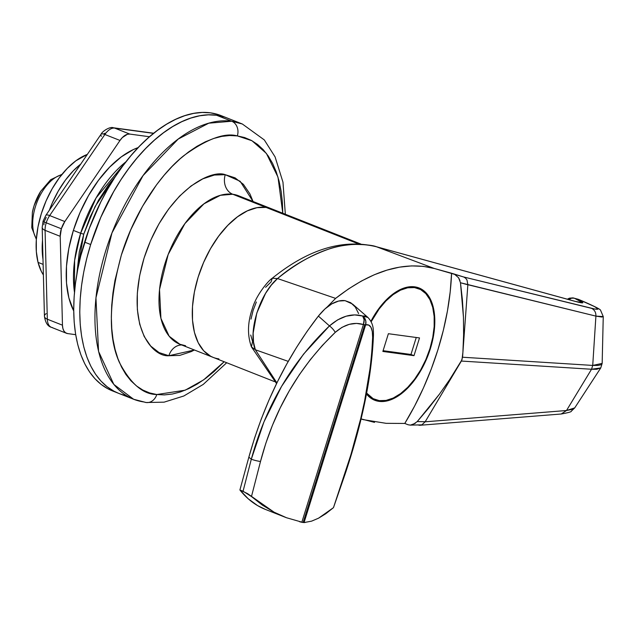 <?xml version="1.0" encoding="UTF-8"?>
<svg xmlns="http://www.w3.org/2000/svg" width="635" height="635" viewBox="0 0 635 635"><rect width="100%" height="100%" fill="white"/><g stroke="black" fill="none" stroke-linecap="round" stroke-linejoin="round"><path stroke-width="0.95" d="M285.337 214.241L282.964 182.158L275.09 156.909L264.311 139.93L242.324 123.992L231.704 121.237A147.979 81.24 -68.5 0 1 242.324 123.992L221.131 115.626A147.979 81.24 111.5 0 0 84.622 242.133L90.678 244.531L100.782 217.353L113.665 191.651L120.991 179.657L128.818 168.402L137.065 157.988L145.661 148.511L154.519 140.065L163.552 132.739L172.672 126.587L181.8 121.69L190.833 118.07L199.7 115.784L208.304 114.84L216.567 115.26L208.304 114.84L199.7 115.784L190.833 118.07L181.8 121.69L172.672 126.587L163.552 132.739L154.519 140.065L145.661 148.511L137.065 157.988L128.818 168.402L120.991 179.657L113.665 191.651L100.782 217.353L90.678 244.531A147.979 81.24 -68.5 0 1 227.187 118.015A147.979 81.24 111.5 0 0 216.567 115.26L224.417 117.023L216.567 115.26L231.704 121.237A11.684 9.676 97.7 0 1 237.339 135.906L229.727 135.525L221.798 136.39L213.63 138.493L205.311 141.827L196.906 146.344L188.5 152.003L180.181 158.758L172.029 166.529L164.108 175.26L156.512 184.856L142.557 206.264L130.691 229.933L121.38 254.968L114.975 280.392L112.951 292.941L111.728 305.229L111.331 317.135L111.76 328.533L113.006 339.328L115.07 349.401L117.919 358.672L121.531 367.038L125.865 374.428L130.889 380.762L136.549 385.985L142.796 390.041L149.558 392.898L156.781 394.526L185.15 390.207L203.621 379.873L224.155 361.736L213.939 371.673L205.621 378.42L197.215 384.088L188.809 388.604L180.491 391.93L172.323 394.041L164.394 394.906L156.781 394.526A11.684 9.676 97.7 0 1 146.272 402.534A11.684 9.676 -82.3 0 0 156.781 394.526C143.097 394.47 130.643 383.802 119.436 362.514C108.061 337.574 108.712 301.72 121.38 254.968C134.755 211.026 161.441 173.26 183.872 155.615C206.899 138.97 224.719 132.398 237.339 135.906A11.684 9.676 -82.3 0 0 231.704 121.237L208.772 123.19L178.26 139.033L143.042 175.609L111.958 232.958L95.948 297.831L98.56 351.409L113.832 384.421L133.636 399.264A147.979 81.24 -68.5 0 1 108.934 241.102A147.979 81.24 -68.5 0 1 231.704 121.237L216.567 115.26A147.979 81.24 111.5 0 0 93.797 235.125A147.979 81.24 111.5 0 0 118.499 393.287A147.979 81.24 111.5 0 0 126.341 395.589A147.979 81.24 -68.5 0 1 118.499 393.287A147.979 81.24 -68.5 0 1 90.678 244.531L86.789 258.342L83.725 272.129L81.518 285.758L80.201 299.101L79.764 312.023L80.232 324.398L81.59 336.113L83.82 347.059L86.916 357.124L90.837 366.204L95.544 374.221L100.997 381.103L107.148 386.771L113.927 391.176L118.586 393.319L113.927 391.176L107.148 386.771L100.997 381.103L95.544 374.221L90.837 366.204L86.916 357.124L83.82 347.059L81.59 336.113L80.232 324.398L79.764 312.023L80.201 299.101L81.518 285.758L83.725 272.129L86.789 258.342L90.678 244.531L84.622 242.133A147.979 81.24 111.5 0 0 112.443 390.898A147.979 81.24 111.5 0 0 115.514 391.985M168.87 355.735A15.573 12.898 97.7 0 1 181.713 344.98A15.573 12.898 -82.3 0 0 168.87 355.735L179.745 355.394L191.286 351.584L194.421 349.996L168.87 355.735C152.241 357.275 123.944 325.136 144.082 258.04C165.671 191.143 210.891 168.958 225.25 174.696L240.141 181.261L253.055 201.493L249.936 193.937L243.38 184.333L235.045 177.832L225.25 174.696L214.376 175.038L202.835 178.84L191.071 185.968L179.538 196.136L168.68 208.963L158.909 223.949L150.606 240.522L144.082 258.04L139.605 275.836L137.327 293.227L137.35 309.539L139.668 324.144L144.185 336.494L150.741 346.099L159.075 352.592L168.87 355.735M218.884 358.878A79.827 43.831 -68.5 0 1 213.154 357.394A79.827 43.831 -68.5 0 1 199.827 272.066A79.827 43.831 -68.5 0 1 266.057 207.407A79.827 43.831 -68.5 0 1 271.788 208.891L238.49 195.747L232.759 194.254A15.573 12.898 97.7 0 1 225.25 174.696A15.573 12.898 -82.3 0 0 232.759 194.254A79.827 43.831 111.5 0 0 166.529 258.921A79.827 43.831 111.5 0 0 179.856 344.249L185.579 345.734M146.272 402.534A11.684 9.676 97.7 0 1 144.248 402.019A147.979 81.24 -68.5 0 1 133.636 399.264L146.137 402.519L164.092 402.161L183.84 395.986L203.263 384.397L226.703 362.744M360.807 244.038L271.788 208.891A79.827 43.831 111.5 0 0 266.057 207.407L358.505 243.903L266.057 207.407L256.961 207.685L247.301 210.876L237.458 216.837L227.806 225.346L218.718 236.077L210.542 248.61L203.597 262.477L198.144 277.138L194.397 292.029L192.492 306.586L192.508 320.231L194.445 332.454L198.231 342.781L203.716 350.822L210.685 356.259L213.328 357.465L210.685 356.259L203.716 350.822L198.231 342.781L194.445 332.454L192.508 320.231L192.492 306.586L194.397 292.029L198.144 277.138L203.597 262.477L210.542 248.61L218.718 236.077L227.806 225.346L237.458 216.837L247.301 210.876L256.961 207.685L266.057 207.407L232.759 194.254L266.057 207.407L271.955 208.955L266.057 207.407A79.827 43.831 111.5 0 0 199.827 272.066A79.827 43.831 111.5 0 0 213.154 357.394L179.856 344.249L183.07 345.075M238.49 195.747A79.827 43.831 111.5 0 0 232.759 194.254L220.385 195.31L203.922 203.859L184.928 223.591L168.156 254.524L159.52 289.528L160.933 318.429L169.172 336.24L179.856 344.249M282.789 213.233L277.979 177.109L266.398 153.432L251.96 140.732L237.339 135.906L244.562 137.533L251.325 140.391L257.572 144.447L263.231 149.669L268.256 156.004L272.598 163.386L276.201 171.76L279.051 181.023L281.115 191.103L282.361 201.89L282.789 213.297M379.031 401.368L370.769 398.105L379.031 401.368L385.913 401.153L393.208 398.748L400.653 394.24L407.948 387.802L414.822 379.69L421.005 370.205L426.26 359.727L430.379 348.639L433.213 337.383L434.657 326.382L434.642 316.055L433.173 306.816L430.316 299.006L426.172 292.933L420.894 288.822L414.703 286.837A60.357 33.139 -68.5 0 1 419.029 287.957A60.357 33.139 -68.5 0 1 429.109 352.473A60.357 33.139 -68.5 0 1 379.031 401.368A60.357 33.139 -68.5 0 1 374.698 400.24A60.357 33.139 -68.5 0 1 366.482 394.017L372.832 399.383L379.031 401.368M265.597 287.314L271.097 281.908L272.272 278.233C308.38 249.15 342.995 238.609 376.095 246.642A7.787 6.501 105.4 0 1 376.65 246.824C372.983 245.285 365.363 244.475 353.79 244.388C343.733 245.15 335.518 246.674 329.136 248.968C309.713 255.818 292.513 265.684 277.527 278.551L277.527 278.551C313.277 249.706 346.313 239.133 376.65 246.824L575.151 301.379L582.866 302.704L574.421 298.275A7.787 6.199 113.4 0 0 573.945 298.148A7.787 6.453 -82.3 0 0 572.849 297.878L573.349 297.974M276.558 383.611L251.46 346.924L255.349 349.766L288.234 361.371L255.349 349.766C247.666 331.922 259.802 293.394 277.527 278.551L335.613 298.387L277.527 278.551L271.28 285.163L265.533 293.433L256.794 313.031L253.143 333.2L253.508 342.178L255.349 349.766L276.9 382.913L255.349 349.766L251.452 346.901L252.555 341.447L250.722 335.026M251.008 319.111L253.087 310.491L256.349 301.99M460.002 280.71L458.605 277.789L454.866 274.526L458.605 277.789L460.478 282.75L467.852 284.798L462.883 352.56L463.606 334.828L463.447 317.183L462.399 299.776L460.478 282.75L595.908 316.119L592.725 365.427L462.55 357.227L467.86 284.71L466.979 279.964L465.582 278.154L463.709 276.987L451.572 273.233L450.207 291.783L447.461 310.856L443.357 330.232L437.952 349.663L431.3 368.935L423.497 387.802L414.615 406.051L404.781 423.45L386.128 423.331L404.781 423.45A186.92 102.624 111.5 0 0 451.572 273.233L434.348 268.494L423.172 266.351L411.559 265.906L399.51 267.152L387.04 270.105L374.301 274.749L361.41 281.043L348.488 288.941L335.613 298.387L326.954 307.221L335.613 298.387C371.229 270.669 404.138 260.707 434.348 268.494L376.65 246.824L575.151 301.379C585.533 304.125 585.287 303.085 574.421 298.275L578.556 299.41L594.511 306.586L598.059 308.991L595.289 309.15L463.709 276.987L434.348 268.494L376.65 246.824A7.787 6.501 -74.6 0 0 376.047 246.626M574.548 301.18A7.787 6.501 105.4 0 1 575.151 301.379A7.787 6.501 -74.6 0 0 574.596 301.196L376.095 246.642M602.163 363.395L592.725 365.427L591.534 369.252L592.725 365.427L595.908 316.111L601.829 317.04L603.25 316.563L602.163 363.403L601.107 364.744L597.924 365.442L592.725 365.427L462.55 357.227L461.359 361.053L591.526 369.252L600.758 367.927L596.725 369.268L591.534 369.252L566.507 410.512L425.164 421.807L461.359 361.053L591.526 369.252L566.507 410.512L573.127 409.154L574.723 407.892L566.507 410.52L425.164 421.807L421.854 424.855L419.751 425.291L417.632 424.91M425.204 421.727L417.235 421.592L428.657 408.114L439.483 394.105L449.636 379.682L459.018 364.966L425.204 421.727L417.235 421.592L412.877 424.625L410.051 425.132L421.854 424.855L425.204 421.727M386.128 423.331L363.117 419.616M404.781 423.45L408.075 424.751L404.781 423.45M277.527 278.551L272.272 278.233C268.192 280.71 256.048 295.434 252.484 308.221C247.555 322.326 247.213 335.224 251.46 346.924M573.945 298.148A7.787 6.199 113.4 0 0 568.769 299.593L571.452 298.22L573.945 298.148M573.865 298.085A7.787 6.501 105.4 0 1 574.421 298.275L578.556 299.41A7.787 6.501 -74.6 0 0 578.001 299.22L572.849 297.878L569.42 298.18L567.357 299.204M561.276 413.964L566.507 410.52M602.163 363.403L600.758 367.935L574.723 407.892L571.238 411.234C571.706 411.75 568.396 412.671 561.316 413.996L419.751 425.291M410.385 425.125L408.075 424.751L410.385 425.125L415.25 423.362M603.25 316.563L600.631 310.404C600.853 309.435 593.614 305.816 578.906 299.537L579.247 299.696A7.787 5.405 112.4 0 0 578.922 299.537A7.787 5.405 112.4 0 0 578.556 299.41C598.908 307.959 603.218 310.936 591.495 308.332L463.709 276.987L465.582 278.154L466.979 279.964L467.86 284.71L595.908 316.119L603.25 316.571M595.908 316.111C596.019 312.396 594.543 309.801 591.495 308.332M374.531 422.386L361.093 418.909M414.703 286.837L407.821 287.052L400.518 289.457L393.073 293.965L385.778 300.403L378.904 308.515L370.919 321.286A60.357 33.139 -68.5 0 1 414.703 286.837M460.478 282.75L463.447 317.183L463.606 334.828L462.883 352.56L461.978 359.759L449.636 379.682L439.483 394.105L417.235 421.592M265.613 509.508L257.556 505.579L248.206 498.769L239.903 489.982L248.849 457.192L251.309 459.208L243.062 491.228L251.468 496.554L260.501 461.478C273.868 410.504 298.783 367.467 335.24 332.367C344.503 324.326 353.893 321.715 363.41 324.533L301.823 522.264L303.141 522.51L364.736 324.771A7.787 0.873 -162.7 0 1 363.41 324.533L301.823 522.272L299.656 521.772L303.141 522.51L305.062 522.502L304.062 522.573L365.649 324.842L368.641 325.049L370.927 327.247L372.3 331.438L372.634 337.431L371.8 352.115L370.181 367.641L364.585 401.137L360.696 418.679L350.925 454.636L333.47 507.651L325.858 513.683L318.548 518.192L311.594 521.144L304.062 522.565L365.649 324.842A7.787 0.873 -162.7 0 1 364.736 324.771L303.141 522.51L286.528 517.747L274.042 512.167L262.318 505.079L251.468 496.554L260.501 461.478L265.859 443.206L272.415 425.363L280.186 407.94L289.195 390.969L299.331 374.737L310.388 359.561L322.358 345.432L335.24 332.367L342.003 327.335L349.266 324.318L356.545 323.405L363.41 324.533A7.787 5.175 -72.3 0 0 362.656 316.016L364.712 315.984L367.863 317.405L352.647 304.133L345.067 300.657L350.726 302.704L355.322 307.086L358.592 313.563M248.849 457.192L254.611 437.928L261.334 418.838L268.978 400.05L277.479 381.73L286.75 364.045L296.656 347.21L307.189 331.224L318.373 316.079L324.93 308.959L331.787 303.879L338.63 301.053L345.067 300.657C341.043 300.085 336.613 301.157 331.787 303.879C327.803 305.975 323.334 310.039 318.373 316.079L329.462 325.906L337.566 319.913L346.146 316.198L354.671 314.912L362.656 316.016C351.687 312.991 340.622 316.293 329.462 325.906L318.373 316.079C287.004 356.64 263.827 403.677 248.849 457.192L251.309 459.208L263.946 421.918L281.551 386.421L303.562 354.116L329.462 325.906C291.64 362.188 265.589 406.622 251.309 459.208L243.062 491.228L239.903 489.982L248.849 457.192M260.501 461.478A7.787 1.206 -165.6 0 1 251.309 459.208A7.787 1.206 14.4 0 0 260.501 461.478M335.24 332.367A7.787 2.508 -133.2 0 0 329.462 325.906A7.787 2.508 46.8 0 1 335.24 332.367M364.371 317.746L362.656 316.016L364.117 319.754L363.41 324.533L365.649 324.842L365.823 321.151L364.371 317.746M367.911 317.452L362.656 316.016A7.787 7.247 77.1 0 1 365.649 324.842C370.348 323.866 372.681 328.065 372.634 337.431A7.787 5.255 1.8 0 0 373.451 335.193A7.787 5.255 -178.2 0 1 372.634 337.431C371.086 377.142 361.902 422.307 345.083 472.932L345.503 472.94L345.083 472.932L333.47 507.651L318.548 518.192L311.594 521.144L304.062 522.573L299.656 521.772M333.47 507.651L345.503 472.94C362.514 421.831 371.832 375.92 373.451 335.209L373.42 331.454C373.158 329.565 373.666 323.533 367.863 317.405M274.042 512.167L247.61 493.649L239.903 489.982A186.92 102.624 111.5 0 0 265.517 509.468L284.734 517.057L274.042 512.167M286.528 517.747L284.734 517.057M80.637 233.275L74.612 260.445L74.478 292.346A97.353 53.451 -68.5 0 1 80.637 233.275L73.374 230.402A97.353 53.451 111.5 0 0 73.716 310.92L68.866 297.863L66.5 282.956L66.484 266.311L68.802 248.563L73.374 230.402L80.026 212.527L88.503 195.612L98.465 180.324L109.553 167.235L121.317 156.861L133.326 149.59L138.208 147.574A97.353 53.451 111.5 0 0 73.374 230.402L80.637 233.275A97.353 53.451 -68.5 0 1 126.079 161.663L96.107 197.89L80.637 233.275L83.756 234.164L80.637 233.275M76.779 274.645L83.756 234.164L79.288 251.889L76.779 274.653M46.164 313.634A7.787 3.985 178.6 0 0 44.434 316.222A7.787 3.985 -1.4 0 0 47.323 319.207A7.787 3.985 178.6 0 1 44.434 316.222L42.188 227.354A7.787 3.985 -1.4 0 0 45.077 230.346A7.787 3.985 178.6 0 1 42.188 227.354L43.109 221.067A7.787 0.873 17.3 0 0 46.22 222.798A15.573 8.549 -68.5 0 1 49.681 215.567A7.787 2.469 -145.8 0 0 45.839 215.384A7.787 2.469 34.2 0 1 49.681 215.567A15.573 8.549 111.5 0 0 46.22 222.798L61.357 228.775A15.573 8.549 -68.5 0 1 64.818 221.544L49.681 215.567L64.818 221.544L61.357 228.775L60.214 236.323L62.46 325.183L62.881 328.43L63.944 331.026L65.564 332.78L67.651 333.589L75.684 334.677L67.651 333.589A15.573 8.549 -68.5 0 1 66.532 333.296A15.573 8.549 -68.5 0 1 62.46 325.183L47.323 319.207A15.573 8.549 111.5 0 0 51.395 327.319A15.573 8.549 -68.5 0 1 47.323 319.207L62.46 325.183L60.214 236.323L45.077 230.346L47.323 319.207L45.077 230.346L60.214 236.323A15.573 8.549 -68.5 0 1 61.357 228.775L46.22 222.798A15.573 8.549 111.5 0 0 45.077 230.346A15.573 8.549 -68.5 0 1 46.22 222.798A7.787 0.873 -162.7 0 1 43.109 221.067A7.787 0.873 -162.7 0 1 43.116 221.059L45.839 215.384L101.013 134.302A7.787 2.469 34.2 0 1 104.862 134.477L49.681 215.567L104.862 134.477L119.999 140.454L64.818 221.544L119.999 140.454L104.862 134.477A15.573 8.549 -68.5 0 1 114.649 128.103A15.573 8.549 111.5 0 0 104.862 134.477A7.787 2.469 -145.8 0 0 101.013 134.302A7.787 2.469 34.2 0 0 101.402 136.295M149.519 136.755L129.786 134.08L127.397 134.279L122.325 137.581L119.999 140.454A15.573 8.549 -68.5 0 1 129.786 134.08L114.649 128.103L129.786 134.08L149.519 136.755M153.575 133.374L114.649 128.103L153.575 133.374M105.1 133.207L103.823 133.802M46.22 217.376L44.49 220.996M44.045 222.925L43.918 224.766M115.665 176.149L108.244 185.285L98.512 200.208L90.249 216.718L83.756 234.164L95.107 206.478L115.665 176.157M113.292 127.762A7.787 6.453 97.7 0 1 113.395 127.778A7.787 6.453 97.7 0 1 114.649 128.103A7.787 6.453 -82.3 0 0 113.395 127.778L153.741 133.239M52.514 327.612A15.573 8.549 -68.5 0 1 51.395 327.319L66.532 333.296M218.361 114.633L210.518 112.863L202.248 112.451L193.643 113.395L184.777 115.681L175.744 119.293L166.616 124.198L157.496 130.35L148.463 137.676L139.605 146.121L131.016 155.599L122.761 166.013L114.935 177.268L107.609 189.254L100.854 201.859L89.305 228.425L80.732 255.953L77.668 269.74L75.47 283.369L74.144 296.712L73.708 309.634L74.176 322.008L75.533 333.724L77.764 344.67L80.859 354.727L84.78 363.815L89.487 371.832L94.948 378.714L101.092 384.381L107.871 388.787L112.53 390.93M38.036 262.374A70.096 38.481 111.5 0 0 43.394 274.947L41.362 271.447L38.036 262.374L43.124 264.382L38.036 262.374L36.338 251.643L36.322 239.657L37.989 226.885L41.283 213.804L46.077 200.938L52.173 188.762L59.349 177.744L67.334 168.323L75.803 160.853L87.344 154.4A70.096 38.481 111.5 0 0 38.036 262.374M80.74 164.092L73.382 170.72L65.405 180.142L58.229 191.151L52.126 203.327L49.379 210.177A70.096 38.481 -68.5 0 1 80.74 164.092L73.382 170.72L65.405 180.142L58.229 191.151L52.126 203.327L49.379 210.177A70.096 38.481 111.5 0 1 80.74 164.092M42.513 240.236L42.394 254.032L42.997 259.35A70.096 38.481 -68.5 0 1 42.513 240.236L42.394 254.032L42.997 259.35A70.096 38.481 111.5 0 1 42.513 240.236M414.472 287.576L412.147 286.655L414.472 287.576A59.579 32.71 -68.5 0 1 418.743 288.687A59.579 32.71 -68.5 0 1 428.689 352.369A59.579 32.71 -68.5 0 1 379.262 400.629A59.579 32.71 -68.5 0 1 374.983 399.518A59.579 32.71 -68.5 0 1 366.657 393.097L373.142 398.669L379.262 400.629L386.048 400.415L393.255 398.042L400.606 393.589L407.805 387.239L414.591 379.23L420.695 369.872L425.879 359.521L429.951 348.583L432.745 337.463L434.165 326.604L434.149 316.42L432.705 307.3L429.887 299.593L425.791 293.592L420.584 289.536L414.472 287.576L407.678 287.79L400.471 290.163L393.121 294.616L385.921 300.966L379.143 308.975L371.165 321.755A59.579 32.71 -68.5 0 1 414.472 287.576M413.996 355.663L382.857 351.449L388.382 333.708L419.521 337.931L413.996 355.663L382.857 351.449L388.382 333.708L419.521 337.931L413.996 355.663L410.972 354.465L413.996 355.663M383.095 350.695L410.972 354.465L416.258 337.487L410.972 354.465L383.095 350.695M61.659 174.752A36.997 20.312 111.5 0 0 37.06 202.041A36.997 20.312 111.5 0 0 36.386 238.776A36.997 20.312 -68.5 0 1 36.124 204.557A36.997 20.312 -68.5 0 1 58.341 175.943M39.068 194.064A35.489 19.479 111.5 0 0 34.012 205.946A35.489 19.479 111.5 0 0 32.671 210.987M36.338 239.363L31.75 227.671L32.385 212.336A35.489 19.479 -68.5 0 1 34.012 205.946A62.309 6.977 -162.7 0 1 34.036 205.803A62.309 6.977 17.3 0 0 34.012 205.946A35.489 19.479 -68.5 0 1 40.68 191.333L50.697 179.689L62.032 174.292M133.636 399.264L112.443 390.898M274.447 381.595L213.154 357.394M363.355 419.695L361.077 418.949M579.461 302.474L574.596 301.196M113.395 127.778C110.22 126.254 102.275 131.199 101.021 134.302M44.434 316.222C45.355 322.596 47.681 326.295 51.395 327.319M374.864 399.471L370.046 397.573M418.616 288.631L413.806 286.734M32.385 212.336L34.036 205.803L40.68 191.333"/></g></svg>
